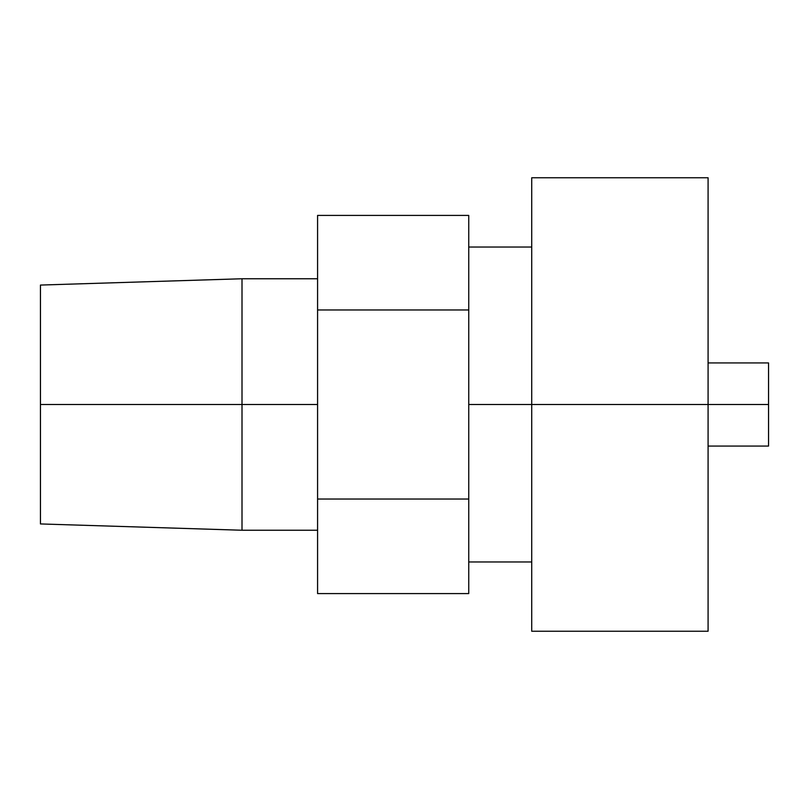 <?xml version="1.0" encoding="UTF-8"?>
<svg xmlns="http://www.w3.org/2000/svg" width="809" height="809" viewBox="0 0 809 809"><rect width="100%" height="100%" fill="white"/><g stroke="black" fill="none" stroke-linecap="round" stroke-linejoin="round"><path stroke-width="1.21" d="M468.745 404.5L531.725 404.5L468.745 404.5M242.002 404.5L317.583 404.5L242.002 404.5L242.002 278.761L242.002 404.5L40.45 404.5L242.002 404.5L242.002 530.239L242.002 404.5M40.45 285.061L40.45 523.939L40.45 285.061L242.002 278.761L317.583 278.761M317.583 593.594L468.745 593.594L317.583 593.594L317.583 215.406L468.745 215.406L317.583 215.406L317.583 309.958L468.745 309.958L317.583 309.958L317.583 499.042L468.745 499.042L317.583 499.042L317.583 593.594M468.745 215.406L468.745 593.594L468.745 215.406M531.725 631.242L531.725 177.758L531.725 404.5L708.087 404.5L708.087 177.758L708.087 404.5L531.725 404.5L531.725 631.242L708.087 631.242L708.087 404.5L768.55 404.5L768.55 362.928L768.55 404.5L708.087 404.5L708.087 631.242M768.55 446.072L768.55 404.5L768.55 446.072L708.087 446.072M468.745 247.038L531.725 247.038M317.583 530.239L242.002 530.239L40.45 523.939M468.745 561.962L531.725 561.962M531.725 177.758L708.087 177.758M708.087 362.928L768.55 362.928"/></g></svg>
